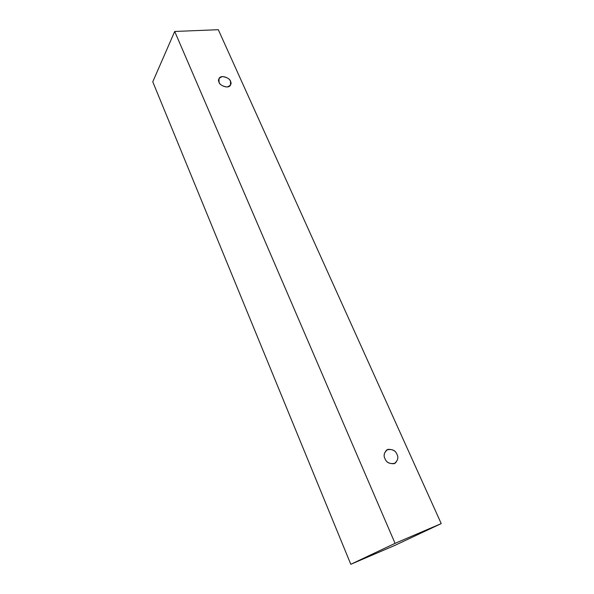 <?xml version="1.0" encoding="UTF-8"?>
<svg xmlns="http://www.w3.org/2000/svg" width="594" height="594" viewBox="0 0 594 594"><rect width="100%" height="100%" fill="white"/><g stroke="black" fill="none" stroke-linecap="round" stroke-linejoin="round"><path stroke-width="0.89" d="M218.31 29.7L441.231 523.604L394.839 545.403L441.231 523.604L395.062 543.347L174.71 31.46L218.31 29.7L174.71 31.46L152.769 81.801L174.71 31.46L395.062 543.347L350.802 564.3L395.062 543.347L441.231 523.604L218.31 29.7M152.769 81.801L350.802 564.3L394.839 545.403L350.802 564.3L152.769 81.801M385.001 458.687C383.219 455.398 384.155 452.294 387.83 449.361C392.716 449.242 395.76 450.905 396.948 454.358C398.752 457.603 397.832 460.714 394.193 463.699C389.263 463.862 386.204 462.191 385.001 458.687C386.449 462.719 389.82 464.241 395.099 463.261C397.958 460.105 398.574 457.142 396.948 454.358C395.456 450.297 392.062 448.804 386.761 449.888C384.014 453.014 383.427 455.94 385.001 458.687M219.045 82.202C217.679 79.752 218.822 77.873 222.483 76.567C227.027 77.287 229.692 78.883 230.494 81.341C231.875 83.761 230.754 85.647 227.108 86.999C222.535 86.286 219.847 84.69 219.045 82.202C218.889 84.883 228.319 89.597 230.531 85.046L230.494 81.341C230.643 78.646 221.146 73.96 219 78.564L219.045 82.202"/></g></svg>
